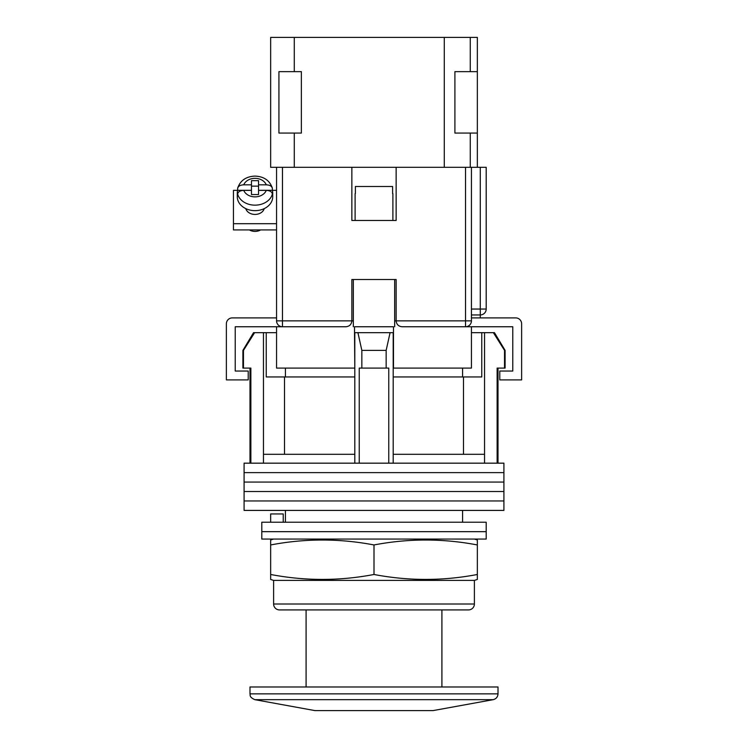 <?xml version="1.0" encoding="UTF-8"?>
<svg xmlns="http://www.w3.org/2000/svg" width="748" height="748" viewBox="0 0 748 748"><rect width="100%" height="100%" fill="white"/><g stroke="black" fill="none" stroke-linecap="round" stroke-linejoin="round"><path stroke-width="1.12" d="M503.918 472.614L244.082 472.614L244.082 463.171L503.918 463.171L503.918 472.614L244.082 472.614L244.082 482.067L503.918 482.067L503.918 472.614M503.918 491.511L244.082 491.511L244.082 482.067L503.918 482.067L503.918 491.511L244.082 491.511L244.082 500.964L503.918 500.964L503.918 491.511M503.918 510.407L244.082 510.407L244.082 500.964L503.918 500.964L503.918 510.407M243.465 350.382L243.465 368.091L242.904 368.091L242.904 350.382L243.465 350.382L254.629 332.664L263.455 332.664L263.455 454.307L354.804 454.307L354.804 463.171M494.456 332.664L505.096 350.382L504.535 350.382L493.371 332.664L494.456 332.664M285.418 368.091L285.418 376.955M462.582 522.226L462.582 510.407M285.418 522.226L285.418 510.407M498.009 368.091L498.009 463.171M243.465 368.091L250.87 368.091L250.87 463.171M359.236 463.171L359.236 368.091L388.764 368.091L388.764 463.171M504.535 350.382L504.535 368.091L497.13 368.091L497.13 463.171M263.455 332.664L266.232 332.664L266.232 376.955L354.804 376.955M393.196 376.955L481.768 376.955L481.768 332.664L493.371 332.664M263.455 454.307L263.455 463.171M361.845 368.091L361.845 350.382L357.918 332.664M354.804 332.664L354.804 454.307M393.196 332.664L393.196 454.307L484.545 454.307L484.545 463.171M393.196 454.307L393.196 463.171M390.082 332.664L386.155 350.382L361.845 350.382M386.155 368.091L386.155 350.382M484.545 332.664L484.545 454.307M463.498 454.307L463.498 376.955M284.502 454.307L284.502 376.955M471.436 332.664L481.768 332.664M266.232 332.664L276.564 332.664M242.904 350.382L253.544 332.664L254.629 332.664M504.535 368.091L505.096 368.091L505.096 350.382M486.2 531.669L261.8 531.669L261.8 522.226L486.2 522.226L486.2 531.669L261.8 531.669L261.8 539.056L486.2 539.056L486.2 531.669M270.654 522.226L270.654 513.951L283.23 513.951L283.23 522.226M314.945 710.6L433.055 710.6L314.945 710.6L254.834 699.67L493.166 699.67C496.176 698.903 497.794 696.958 498.009 693.864L498.009 686.982L249.991 686.982L249.991 693.864L498.009 693.864M353.327 326.754L353.327 279.518L394.673 279.518L394.673 326.754M351.85 321.098A5.909 5.909 0 0 0 351.859 320.855L351.859 279.518L396.141 279.518L396.141 320.855C396.524 324.417 398.488 326.38 402.05 326.754L471.436 326.754L471.436 368.091L393.196 368.091M354.804 368.091L354.515 332.664L393.485 332.664L393.485 326.754L354.515 326.754L354.515 332.664M346.193 326.754A5.909 5.909 0 0 1 345.95 326.754L276.564 326.754L276.564 368.091L354.515 368.091M393.485 368.091L393.485 332.664M471.436 326.754L512.773 326.754L512.773 371.045L499.786 371.045L499.786 379.909L521.627 379.909L521.627 323.809A5.909 5.909 0 0 0 515.727 317.9L471.436 317.9M276.564 326.754L235.227 326.754L235.227 371.045L248.214 371.045L248.214 379.909L226.373 379.909L226.373 323.809A5.909 5.909 0 0 1 232.273 317.9L276.564 317.9M355.104 193.592L355.104 220.464L392.896 220.464L392.896 193.592M392.616 193.592L392.616 186.504L355.384 186.504L355.384 193.592M245.783 208.627A9.453 7.415 0 0 0 255.012 214.433A9.453 7.415 0 0 0 264.231 208.627M276.564 229.926L233.451 229.926L233.451 190.347L237.64 190.347M272.375 190.347L276.564 190.347M233.451 223.689L276.564 223.689M243.745 184.821C240.08 185.008 238.051 186.233 237.649 188.487L237.724 187.916C240.407 180.418 246.167 176.472 255.012 176.098C263.857 176.472 269.617 180.418 272.291 187.916L272.366 188.487C271.973 186.233 269.944 185.008 266.279 184.821L258.556 184.821L258.556 180.661L251.468 180.661L251.468 184.821L243.745 184.821A11.809 9.266 0 0 1 255.012 178.342A11.809 9.266 0 0 1 266.279 184.821M260.603 229.926A9.154 7.181 180 0 1 255.012 231.413A9.154 7.181 180 0 1 249.421 229.926M251.468 184.821L251.468 190.319L237.649 190.319A17.718 13.894 0 0 0 237.294 193.096L237.294 196.761A17.718 13.894 0 0 0 255.012 210.656A17.718 13.894 0 0 0 272.721 196.761L272.721 193.096A17.718 13.894 0 0 0 272.366 190.319L272.366 188.487M266.279 190.385L258.556 190.385L258.556 194.555L251.468 194.555L251.468 190.385L243.745 190.385A11.809 9.266 0 0 0 255.012 196.864A11.809 9.266 0 0 0 266.279 190.385C269.935 190.572 271.963 191.787 272.366 194.05L272.366 195.873A17.718 13.894 0 0 0 272.721 193.096M237.294 193.096A17.718 13.894 0 0 0 237.649 195.873L237.649 194.05C238.042 191.787 240.071 190.572 243.745 190.385M237.649 190.319L237.649 188.487M258.556 186.149L251.468 186.149M272.366 190.319L258.556 190.319L258.556 184.821M282.473 167.318L282.473 326.754A5.909 5.909 0 0 1 276.564 320.855L276.564 167.318L351.859 167.318L351.859 220.464L396.141 220.464L396.141 167.318L471.436 167.318L471.436 320.855L465.527 320.855L465.527 167.318M396.141 167.318L351.859 167.318M471.436 167.318L486.2 167.318L486.2 309.046A5.909 5.909 0 0 1 480.291 314.945L471.436 314.945M465.527 326.754A5.909 5.909 0 0 0 471.436 320.855A5.909 5.909 0 0 1 465.527 326.754L465.527 320.855L396.141 320.855A5.909 5.909 0 0 0 396.15 321.098A5.909 5.909 0 0 1 396.141 320.855L394.673 320.855M345.95 326.754C349.512 326.38 351.476 324.417 351.859 320.855L353.327 320.855M477.346 167.318L477.346 37.4L470.258 37.4L470.258 71.649M470.258 133.069L470.258 167.318M444.275 167.318L444.275 37.4L294.282 37.4L294.282 71.649M294.282 133.069L294.282 167.318M294.282 37.4L270.654 37.4L270.654 167.318L276.564 167.318M444.275 37.4L470.258 37.4M477.346 71.649L454.906 71.649L454.906 133.069L477.346 133.069M278.929 133.069L278.929 71.649L301.369 71.649L301.369 133.069L278.929 133.069M273.609 539.056L270.654 539.972L270.654 544.955C305.109 538.382 339.555 538.382 374 544.955C408.445 538.382 442.891 538.382 477.346 544.955L477.346 539.972L474.391 539.056M273.609 580.392L474.391 580.392L477.346 579.466L477.346 574.483C442.891 581.056 408.445 581.056 374 574.483C339.555 581.056 305.109 581.056 270.654 574.483L270.654 579.466L273.609 580.392L273.609 604.01A5.909 5.909 0 0 0 279.518 609.919L468.482 609.919A5.909 5.909 0 0 0 474.391 604.01L474.391 580.392M374 574.483L374 544.955M270.654 574.483L270.654 544.955M477.346 574.483L477.346 544.955M272.366 194.05A17.718 13.894 180 0 1 255.012 205.158A17.718 13.894 180 0 1 237.649 194.05M276.564 320.855L351.859 320.855M471.436 309.046L480.291 309.046L480.291 167.318M480.291 317.9L480.291 309.046L486.2 309.046M273.609 604.01L474.391 604.01M249.991 368.091L249.991 463.171M462.582 368.091L462.582 376.955M237.724 187.916C240.407 180.418 246.167 176.472 255.012 176.098C263.857 176.472 269.617 180.418 272.291 187.916M441.909 686.982L441.909 609.919M433.055 710.6L493.166 699.67M306.091 686.982L306.091 609.919M249.991 693.864C250.477 695.154 248.916 696.986 254.834 699.67"/></g></svg>
